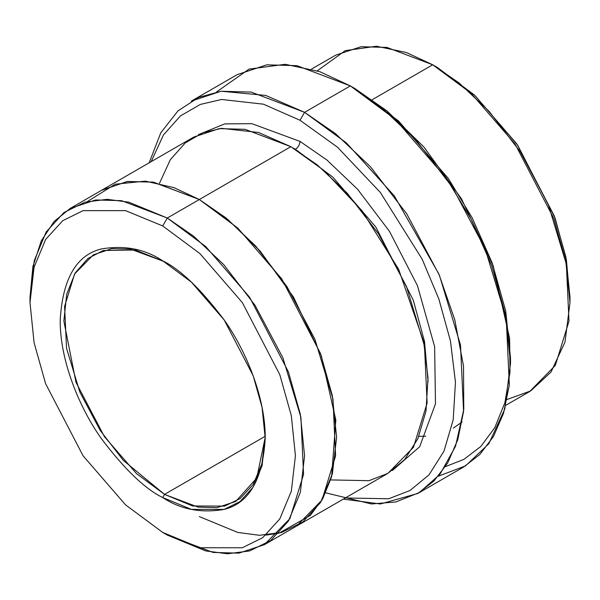 <?xml version="1.0" encoding="UTF-8"?>
<svg xmlns="http://www.w3.org/2000/svg" width="600" height="600" viewBox="0 0 600 600"><rect width="100%" height="100%" fill="white"/><g stroke="black" fill="none" stroke-linecap="round" stroke-linejoin="round"><path stroke-width="0.9" d="M164.542 494.393L136.493 473.595L104.422 436.68L76.005 382.38L63.863 321.053L66.713 294.165L75.21 272.94L87.968 258.442L103.267 250.515L135.375 250.028L163.627 261.36L130.41 249.06L111.727 248.67L93.352 254.827L74.61 273.952L64.597 306.382L66.54 348.195L79.77 391.912L100.252 430.485L123.21 460.275L164.542 494.393L265.2 436.275L164.542 494.393L198.097 507.12L217.065 507.638L235.733 501.442L256.763 478.02L265.215 437.31L261.923 463.853L253.072 484.612L240.067 498.615L224.655 506.1L192.593 505.98L164.542 494.393L162.712 497.558L164.542 494.393M162.712 260.82C144.892 248.955 124.387 245.01 101.205 248.985C76.328 255.18 62.655 278.85 60.203 320.01C59.79 359.955 79.192 407.505 101.205 438.375C124.387 469.125 144.892 488.857 162.712 497.558C144.892 488.857 124.387 469.125 101.205 438.375C79.192 407.505 59.79 359.955 60.203 320.01C62.655 278.85 76.328 255.18 101.205 248.985C124.387 245.01 144.892 248.955 162.712 260.82C180.525 269.528 201.03 289.26 224.212 320.01C246.233 350.88 265.627 398.43 265.222 438.375C262.763 479.528 249.097 503.205 224.212 509.4C201.03 513.375 180.525 509.43 162.712 497.558L191.415 509.4L224.212 509.4L239.94 501.615L253.163 487.118L262.065 465.69L265.222 438.375L262.065 407.415L253.163 375.712L224.22 320.01L191.415 282.127L162.712 260.82M510.51 363.337L510.51 358.058L505.725 311.062L492.21 262.935L472.147 217.77L448.275 178.387L398.482 120.9L354.915 88.552L350.34 85.912L395.19 119.205L446.445 178.387L471.015 218.925L491.67 265.425L505.582 314.97L510.51 363.337L504.795 409.005L488.812 443.76L465.502 465.9L438.382 476.197M300 120.262L337.44 147.15L380.34 192.45L422.13 259.11L438.87 299.062L450.457 341.017L455.46 382.245L453.202 419.79L443.985 451.17L429 474.87L409.965 490.53L388.695 498.757L345.3 497.97L388.695 498.757L409.965 490.53L429 474.87L443.985 451.17L453.202 419.79L455.46 382.245L450.457 341.017L438.87 299.062L422.13 259.11L380.34 192.45L337.44 147.15L300 120.262L263.468 104.19L221.61 99.472L200.317 104.422L180.39 115.958L163.433 134.985L151.148 161.678L163.433 134.985L180.39 115.958L200.317 104.422L221.61 99.472L263.468 104.19L300 120.262L304.575 112.335L300 120.262M325.755 492.84L371.445 503.955L395.775 501.982L419.303 492.585L439.995 474.24L455.528 446.287L463.785 409.47L463.515 366.105L454.755 319.673L438.832 273.93L394.26 195.825L346.373 142.875L304.575 112.335L335.347 133.545L370.335 166.605L406.853 213.998L439.44 275.37L460.485 344.918L463.575 411.442L457.785 439.68L447.653 463.035L434.002 480.967L417.832 493.455L380.415 503.978L343.32 499.11M162.712 225.952L199.868 253.538L242.333 302.572L279.803 374.685L291.337 415.732L295.418 455.812L291.337 491.175L279.803 518.91L262.695 537.683L242.333 547.755L199.868 547.755L162.712 532.433L167.288 535.072L205.725 550.928L227.445 553.778L249.66 550.928L270.72 540.502L288.42 521.085L300.345 492.39L304.575 455.812L300.345 414.353L288.42 371.888L249.66 297.285L205.725 246.562L167.288 218.025L162.712 225.952L125.55 210.63L83.085 210.63L62.722 220.702L45.615 239.475L34.08 267.21L30 302.572L34.08 342.653L45.615 383.7L83.085 455.812L125.55 504.847L162.712 532.433L199.868 547.755L242.333 547.755L262.695 537.683L279.803 518.91L291.337 491.175L295.418 455.812L291.337 415.732L279.803 374.685L242.333 302.572L199.868 253.538L162.712 225.952L167.288 218.025L193.657 236.205L223.65 264.54L254.947 305.168L282.877 357.765L300.923 417.375L303.562 474.39L289.92 518.61L264.36 544.688L238.905 553.14L213.045 552.428L167.288 535.072L162.705 532.433L125.55 504.847L83.085 455.812L45.615 383.7L34.08 342.653L30 302.572L34.08 267.21L45.615 239.475L62.722 220.702L83.085 210.63L125.55 210.63L162.712 225.952M570 302.565L570 297.285L565.92 257.205L554.385 216.157L516.915 144.045L474.45 95.01L437.295 67.425L432.713 64.785L471.158 93.315L515.085 144.045L553.852 218.647L565.778 261.105L570 302.565L564.99 342.105L551.002 372.06L530.655 390.938L507.067 399.495M300 141.398C299.707 144.75 298.185 147.398 295.425 149.325L332.933 177.225L375.78 226.995L413.272 300.135L424.522 341.572L428.115 381.803L424.522 341.572L413.272 300.135L375.78 226.995L332.933 177.225L295.425 149.325C298.185 147.398 299.707 144.75 300 141.398L251.865 123.667L224.722 123.892L198.45 134.61L224.722 123.892L251.865 123.667L300 141.398L326.933 160.028L357.6 189.278L389.475 231.345L417.465 285.69L434.64 346.68L435.472 403.845L419.67 446.715L392.393 470.528L419.67 446.715L435.472 403.845L434.64 346.68L417.465 285.69L389.475 231.345L357.6 189.278L326.933 160.028L300 141.398M293.16 148.035L295.425 149.325L293.16 148.035M159.465 183.345L170.295 159.75L185.257 142.935L202.837 132.727L221.632 128.34L258.593 132.495L290.85 146.685L167.288 218.025L199.32 199.53L225.697 217.702L255.683 246.045L286.987 286.665L314.918 339.27L332.955 398.888L335.603 455.903L321.96 500.123L296.4 526.2L321.952 500.115L335.603 455.895L332.955 398.88L314.91 339.27L286.987 286.673L255.683 246.045L225.697 217.71L199.32 199.53L290.85 146.685L245.085 129.33L219.225 128.61L193.77 137.062L102.24 189.907L127.703 181.455L153.555 182.167L199.32 199.522L153.142 182.1L127.065 181.538L101.453 190.373M417.832 493.455L463.597 467.033L479.768 454.545L493.418 436.612L503.55 413.257L509.34 385.02L506.25 318.502L485.205 248.947L452.618 187.583L416.1 140.183L381.112 107.123L350.34 85.912L304.575 112.335L350.34 85.912L296.947 65.662L266.782 64.83L237.083 74.692L191.317 101.115L221.017 91.252L251.183 92.085L304.575 112.335L265.71 95.422L221.167 91.238L198.697 97.38L177.96 110.91L160.822 132.72L149.16 162.817M505.755 405.322L529.793 391.447L555.345 365.37L568.995 321.15L566.347 264.135L548.31 204.517L520.38 151.92L489.075 111.3L459.09 82.957L432.713 64.785L372.255 99.683L432.713 64.785L386.955 47.43L361.095 46.71L335.64 55.162L311.61 69.037M265.897 535.132L279.045 533.138L310.282 515.46L322.702 498.803L331.605 476.835L335.835 420.075L321.36 355.897L293.445 296.993L260.145 251.055L227.73 219.36L199.32 199.53L153.555 182.175L127.703 181.462L102.248 189.915L70.207 208.41L95.67 199.958L121.523 200.67L167.288 218.025L128.843 202.17L107.13 199.32L84.915 202.17L63.855 212.595L46.155 232.013L34.223 260.707L30.023 299.962M264.36 544.688L295.605 526.65M296.4 526.2L387.923 473.355L413.482 447.278L427.132 403.058L424.485 346.043L406.447 286.425L378.517 233.827L347.212 193.2L317.22 164.865L290.85 146.685L323.895 170.422L361.77 210.42L398.647 269.28L423.63 341.595L428.025 377.97L426 411.097L417.84 438.772L404.595 459.653L387.78 473.445L368.993 480.675L330.697 479.925M317.31 70.815L345.225 50.633L376.47 46.223L406.395 52.53L432.713 64.785L437.295 67.425L474.795 95.325L517.643 145.095L555.135 218.228L566.385 259.665L569.977 299.895M199.32 516.585L237.765 532.44L259.485 535.29L281.692 532.44L302.76 522.015L320.46 502.597L332.385 473.903L336.608 437.317L332.385 395.857L320.46 353.392L281.692 278.79L237.765 228.06L199.32 199.522L174.038 187.642L145.358 181.132L115.215 184.208L87.555 201.465M30 297.322L32.91 266.505L41.287 240.855L54.165 221.415L70.207 208.41M216.532 91.95L249.06 69.105L285.263 64.297L319.875 71.7L350.34 85.912L354.915 88.552L387.09 111.015L423.81 146.895L461.528 198.907L493.162 265.597L509.618 338.295L509.993 372.435L504.9 402.645L494.85 427.567L480.81 446.49L463.957 459.345L445.463 466.612M167.28 535.072L162.705 532.433M425.73 436.192L418.897 436.32M453.33 428.115L462.06 421.95M30 302.572L30 297.285"/></g></svg>
